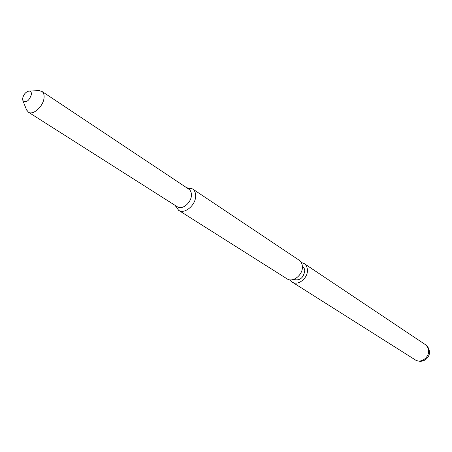 <?xml version="1.0" encoding="UTF-8"?>
<svg xmlns="http://www.w3.org/2000/svg" width="452" height="452" viewBox="0 0 452 452"><rect width="100%" height="100%" fill="white"/><g stroke="black" fill="none" stroke-linecap="round" stroke-linejoin="round"><path stroke-width="0.68" d="M301.235 262.459L304.145 263.55C306.151 264.957 307.241 267.081 307.416 269.929C308.123 278.127 297.874 286.195 292.122 282.048L415.399 359.956C420.761 363.764 429.581 357.312 428.581 350.255L427.569 347.006L425.36 344.627C427.728 346.322 429.061 348.56 429.366 351.351C430.462 356.357 424.049 364.476 415.399 359.956M289.947 279.828L292.122 282.048M293.659 279.392L293.732 279.438C299.749 280.997 303.433 278.087 304.789 270.708L304.111 267.996L302.343 266.036M299.117 260.188C301.128 261.595 302.213 263.731 302.382 266.595C303.077 274.839 292.772 282.975 287.003 278.811L178.608 210.304C184.506 214.632 195.942 204.993 195.659 195.846C195.637 192.665 194.592 190.348 192.529 188.891L299.117 260.188M175.591 205.716L178.608 210.304M187.111 187.998L192.529 188.891M188.834 189.173C190.535 190.371 191.394 192.281 191.411 194.908C191.625 202.439 182.212 210.383 177.365 206.813L28.363 112.158C33.098 115.752 43.641 106.011 44.07 97.57C44.285 94.626 43.556 92.558 41.878 91.372L188.834 189.173M26.476 109.661L28.363 112.158M38.832 90.66L41.878 91.372M22.894 100.649L22.628 98.53C23.617 94.265 25.792 91.773 29.143 91.044C30.787 91.157 31.55 92.293 31.431 94.445C29.143 100.915 26.295 102.983 22.894 100.649L26.657 110.118M304.145 263.55L425.36 344.627M187.071 188.004L187.766 187.885M175.579 205.677L175.755 206.355M29.143 91.044L39.324 90.637"/></g></svg>
